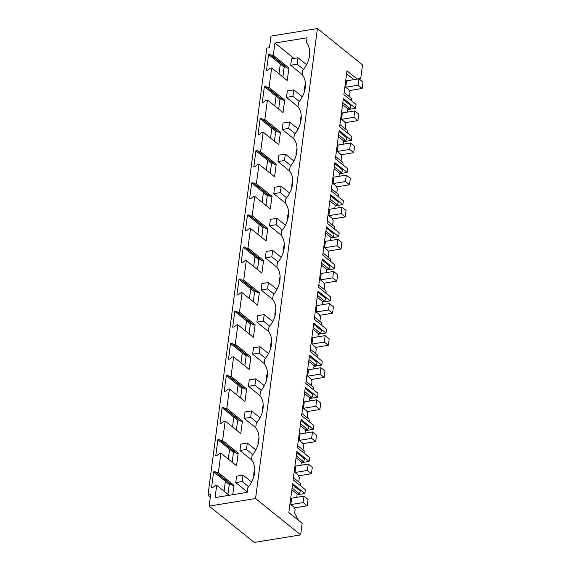 <?xml version="1.0" encoding="UTF-8"?>
<svg xmlns="http://www.w3.org/2000/svg" width="571" height="571" viewBox="0 0 571 571"><rect width="100%" height="100%" fill="white"/><g stroke="black" fill="none" stroke-linecap="round" stroke-linejoin="round"><path stroke-width="0.86" d="M300.653 534.884L255.558 498.533L209.136 506.099L254.231 542.45L300.653 534.884L302.173 523.322L288.833 512.572L292.637 483.68L304.85 493.522L297.063 494.793M209.136 506.099L210.656 494.543L208.001 494.978L266.828 48.107L269.491 47.678L271.011 36.116L317.433 28.55L362.528 64.901L360.722 78.634L357.053 78.955L346.99 70.84L343.863 94.593L356.076 104.443L355.569 108.297L343.357 98.448L339.638 126.698L351.85 136.548L351.343 140.395L339.131 130.552L335.405 158.802L347.625 168.645L347.111 172.499L334.899 162.656L331.18 190.907L343.392 200.749L343.142 202.676L342.885 204.604L330.673 194.754L326.955 223.004L339.167 232.854L338.917 234.781L338.66 236.701L326.448 226.858L322.729 255.109L334.941 264.951L334.692 266.878L334.435 268.805L322.222 258.963L318.504 287.213L330.716 297.056L330.209 300.91L317.997 291.067L314.278 319.31L326.491 329.16L325.984 333.014L313.772 323.165L310.053 351.415L322.265 361.265L321.759 365.112L309.546 355.269L305.82 383.519L318.04 393.362L317.533 397.216L305.314 387.374L301.595 415.624L313.807 425.466L313.558 427.393L313.301 429.321L301.088 419.471L297.37 447.721L309.582 457.571L309.332 459.498L309.075 461.418L296.863 451.575L293.144 479.826L305.357 489.668L304.85 493.522M224.068 491.203L225.367 481.317L229.242 484.444L227.936 494.322M228.293 459.098L229.592 449.22L233.468 452.339L232.169 462.217M232.518 426.994L233.825 417.115L237.693 420.235L236.394 430.113M236.744 394.889L238.05 385.011L241.918 388.13L240.619 398.016M240.976 362.792L242.275 352.914L246.144 356.033L244.845 365.911M245.202 330.688L246.501 320.809L250.369 323.928L249.07 333.807M249.427 298.583L250.726 288.705L254.595 291.824L253.296 301.702M253.652 266.479L254.951 256.6L258.827 259.726L257.521 269.605M257.878 234.381L259.177 224.503L263.053 227.622L261.746 237.5M262.103 202.277L263.409 192.398L267.278 195.518L265.979 205.396M266.329 170.172L267.635 160.294L271.503 163.413L270.204 173.291M270.561 138.075L271.86 128.197L275.729 131.316L274.43 141.194M274.787 105.97L276.086 96.092L279.954 99.211L278.655 109.09M279.012 73.866L280.311 63.988L284.18 67.107L282.881 76.985M255.558 498.533L317.433 28.55M297.976 106.677A23.654 17.487 -51.1 0 1 294.315 134.535L293.751 138.782A23.654 17.487 -51.1 0 1 290.082 166.632L289.526 170.886A23.654 17.487 -51.1 0 1 285.857 198.737L285.3 202.99A23.654 17.487 -51.1 0 1 281.631 230.841L281.075 235.088A23.654 17.487 -51.1 0 1 277.406 262.945L276.849 267.192A23.654 17.487 -51.1 0 1 273.181 295.043L272.624 299.297A23.654 17.487 -51.1 0 1 268.955 327.147L268.391 331.394A23.654 17.487 -51.1 0 1 264.73 359.252L264.166 363.499A23.654 17.487 -51.1 0 1 260.504 391.356L259.941 395.603A23.654 17.487 -51.1 0 1 256.272 423.454L255.715 427.708A23.654 17.487 -51.1 0 1 252.047 455.558L251.49 459.805A23.654 17.487 -51.1 0 1 247.821 487.663L247.207 492.352L215.089 497.591L216.709 485.271L215.26 485.507L212.89 487.463L211.563 487.677L213.647 471.867L214.967 471.653L216.916 472.909L218.372 472.667L220.941 453.167L219.485 453.403L217.116 455.358L215.788 455.579L217.872 439.77L219.193 439.549L221.141 440.805L222.597 440.569L225.167 421.063L223.711 421.305L221.341 423.261L220.013 423.475L222.098 407.665L223.425 407.451L225.367 408.7L226.823 408.465L229.392 388.965L227.936 389.201L225.566 391.156L224.239 391.371L226.323 375.561L227.651 375.347L229.599 376.596L231.048 376.36L233.618 356.861L232.161 357.096L229.792 359.052L228.471 359.273L230.548 343.457L231.876 343.242L233.825 344.499L235.273 344.263L237.843 324.756L236.387 324.992L234.017 326.955L232.697 327.169L234.774 311.359L236.101 311.138L238.05 312.394L239.506 312.159L242.068 292.652L240.619 292.894L238.25 294.85L236.922 295.064L238.999 279.255L240.327 279.041L242.275 280.29L243.731 280.054L246.294 260.554L244.845 260.79L242.475 262.746L241.148 262.96L243.232 247.15L244.552 246.936L246.501 248.192L247.957 247.95L250.526 228.45L249.07 228.685L246.701 230.641L245.373 230.862L247.457 215.053L248.778 214.832L250.726 216.088L252.182 215.852L254.752 196.345L253.296 196.581L250.926 198.544L249.598 198.758L251.683 182.948L253.01 182.734L254.951 183.983L256.408 183.748L258.977 164.248L257.521 164.484L255.151 166.439L253.824 166.653L255.908 150.844L257.236 150.63L259.177 151.879L260.633 151.643L263.202 132.144L261.746 132.379L259.377 134.335L258.056 134.549L260.133 118.739L261.461 118.525L263.409 119.782L264.858 119.539L267.428 100.039L265.972 100.275L263.602 102.23L262.282 102.452L264.359 86.642L265.686 86.421L267.635 87.677L269.091 87.442L271.653 67.935L270.197 68.177L267.828 70.133L266.507 70.347L268.584 54.538L269.912 54.324L271.86 55.573L273.316 55.337L274.936 43.018L307.048 37.779L306.434 42.475A23.654 17.487 -51.1 0 1 302.766 70.326L302.202 74.58A23.654 17.487 -51.1 0 1 298.54 102.43L297.976 106.677L286.456 97.377L287.299 90.953L293.787 89.897L292.944 96.313L286.456 97.377M210.292 497.305L208.001 494.978M229.242 484.444L230.563 484.222L232.511 485.478L233.967 485.243L232.718 494.714M214.967 471.653L230.563 484.222M213.647 471.867L225.367 481.317M233.468 452.339L234.788 452.125L236.737 453.374L238.193 453.138L236.537 465.736L220.941 453.167M219.193 439.549L234.788 452.125M217.872 439.77L229.592 449.22M237.693 420.235L239.021 420.02L240.962 421.277L242.418 421.034L240.762 433.639L225.167 421.063M223.425 407.451L239.021 420.02M222.098 407.665L233.825 417.115M241.918 388.13L243.246 387.916L245.187 389.172L246.643 388.937L244.988 401.534L229.392 388.965M227.651 375.347L243.246 387.916M226.323 375.561L238.05 385.011M246.144 356.033L247.471 355.812L249.42 357.068L250.869 356.832L249.213 369.43L233.618 356.861M231.876 343.242L247.471 355.812M230.548 343.457L242.275 352.914M250.369 323.928L251.697 323.714L253.645 324.963L255.101 324.728L253.438 337.325L237.843 324.756M236.101 311.138L251.697 323.714M234.774 311.359L246.501 320.809M254.595 291.824L255.922 291.61L257.871 292.866L259.327 292.623L257.664 305.228L242.068 292.652M240.327 279.041L255.922 291.61M238.999 279.255L250.726 288.705M258.827 259.726L260.148 259.505L262.096 260.761L263.552 260.526L261.889 273.124L246.294 260.554M244.552 246.936L260.148 259.505M243.232 247.15L254.951 256.6M263.053 227.622L264.373 227.408L266.322 228.657L267.778 228.421L266.122 241.019L250.526 228.45M248.778 214.832L264.373 227.408M247.457 215.053L259.177 224.503M267.278 195.518L268.606 195.303L270.547 196.552L272.003 196.317L270.347 208.922L254.752 196.345M253.01 182.734L268.606 195.303M251.683 182.948L263.409 192.398M271.503 163.413L272.831 163.199L274.772 164.455L276.228 164.22L274.572 176.817L258.977 164.248M257.236 150.63L272.831 163.199M255.908 150.844L267.635 160.294M275.729 131.316L277.056 131.094L279.005 132.351L280.454 132.115L278.798 144.713L263.202 132.144M261.461 118.525L277.056 131.094M260.133 118.739L271.86 128.197M279.954 99.211L281.282 98.997L283.23 100.246L284.679 100.011L283.023 112.608L267.428 100.039M265.686 86.421L281.282 98.997M264.359 86.642L276.086 96.092M284.18 67.107L285.507 66.893L287.456 68.149L288.912 67.906L287.249 80.511L271.653 67.935M269.912 54.324L285.507 66.893M268.584 54.538L280.311 63.988M359.073 78.898L360.722 78.634M357.053 78.955L351.672 80.004M298.419 520.295L294.665 513.015L295.114 509.603L293.894 507.091L290.789 504.586L303.18 502.566L307.212 505.813L308.055 499.397L304.022 496.142L303.18 502.566M296.734 497.334L297.156 494.115A14.361 7.459 80.7 0 0 297.163 494.101L291.831 489.804M304.022 496.142L291.631 498.162L290.789 504.586M297.163 494.101L299.275 493.751A14.332 7.444 80.7 0 0 300.246 490.981L292.495 484.736M309.075 461.418L301.295 462.688M300.96 465.229L301.381 462.01L303.508 461.653A14.332 7.444 -99.3 0 0 304.471 458.884L296.727 452.639M313.301 429.321L305.521 430.591M305.185 433.132L305.606 429.913A14.361 7.459 80.7 0 0 305.613 429.892L307.733 429.549A14.332 7.444 -99.3 0 0 308.697 426.78L300.953 420.534M317.533 397.216L309.746 398.487M309.411 401.028L309.832 397.809L311.959 397.445A14.332 7.444 -99.3 0 0 312.929 394.675L305.178 388.43M321.759 365.112L313.971 366.382M313.636 368.923L314.064 365.704A14.361 7.459 80.7 0 0 314.071 365.69L316.184 365.347A14.332 7.444 -99.3 0 0 317.155 362.578L309.403 356.325M325.984 333.014L318.197 334.278M317.861 336.819L318.29 333.6A14.361 7.459 80.7 0 0 318.297 333.585L320.41 333.243A14.332 7.444 -99.3 0 0 321.38 330.473L313.629 324.228M330.209 300.91L322.422 302.18M322.087 304.721L322.515 301.502L324.635 301.138A14.332 7.444 -99.3 0 0 325.606 298.369L317.854 292.124M334.435 268.805L326.648 270.076M326.319 272.617L326.74 269.398A14.361 7.459 80.7 0 0 326.748 269.384L328.86 269.034A14.332 7.444 -99.3 0 0 329.831 266.264L322.08 260.019M338.66 236.701L330.88 237.971M330.545 240.512L330.966 237.293L333.093 236.936A14.332 7.444 -99.3 0 0 334.056 234.167L326.312 227.915M342.885 204.604L335.106 205.874M334.77 208.408L335.191 205.189A14.361 7.459 80.7 0 0 335.198 205.175L337.318 204.832A14.332 7.444 -99.3 0 0 338.282 202.063L330.538 195.817M347.111 172.499L339.331 173.77M338.996 176.311L339.417 173.092L341.544 172.727A14.332 7.444 -99.3 0 0 342.514 169.958L334.763 163.713M351.343 140.395L343.556 141.665M343.221 144.206L343.642 140.987A14.361 7.459 80.7 0 0 343.656 140.973L345.769 140.63A14.332 7.444 -99.3 0 0 346.74 137.861L338.988 131.608M355.569 108.297L347.782 109.561M347.446 112.102L347.875 108.883L349.994 108.526A14.332 7.444 -99.3 0 0 350.965 105.756L343.214 99.511M353.727 79.497L346.604 73.752M304.536 91.303A10.749 5.589 -99.3 0 1 305.478 84.315M274.936 43.018L294.065 58.435M273.316 55.337L288.912 67.906M269.091 87.442L284.679 100.011M264.858 119.539L280.454 132.115M260.633 151.643L276.228 164.22M256.408 183.748L272.003 196.317M252.182 215.852L267.778 228.421M247.957 247.95L263.552 260.526M243.731 280.054L259.327 292.623M239.506 312.159L255.101 324.728M235.273 344.263L250.869 356.832M231.048 376.36L246.643 388.937M226.823 408.465L242.418 421.034M222.597 440.569L238.193 453.138M218.372 472.667L233.967 485.243M216.709 485.271L229.149 495.3M253.817 476.535A10.749 5.589 -99.3 0 1 254.759 469.548M258.042 444.431A10.749 5.589 -99.3 0 1 258.984 437.443M262.275 412.326A10.749 5.589 -99.3 0 1 263.21 405.339M266.5 380.229A10.749 5.589 -99.3 0 1 267.435 373.241M270.725 348.124A10.749 5.589 -99.3 0 1 271.66 341.137M274.951 316.02A10.749 5.589 -99.3 0 1 275.893 309.032M279.176 283.915A10.749 5.589 -99.3 0 1 280.118 276.935M283.402 251.818A10.749 5.589 -99.3 0 1 284.344 244.831M287.627 219.714A10.749 5.589 -99.3 0 1 288.569 212.726M291.86 187.609A10.749 5.589 -99.3 0 1 292.795 180.622M296.085 155.512A10.749 5.589 -99.3 0 1 297.02 148.524M300.31 123.407A10.749 5.589 -99.3 0 1 301.245 116.42M216.916 472.909L232.511 485.478M221.141 440.805L236.737 453.374M225.367 408.7L240.962 421.277M229.599 376.596L245.187 389.172M233.825 344.499L249.42 357.068M238.05 312.394L253.645 324.963M242.275 280.29L257.871 292.866M246.501 248.192L262.096 260.761M250.726 216.088L266.322 228.657M254.951 183.983L270.547 196.552M259.177 151.879L274.772 164.455M263.409 119.782L279.005 132.351M267.635 87.677L283.23 100.246M271.86 55.573L287.456 68.149M349.245 90.589L362.157 88.484L362.999 82.06L358.966 78.812L346.576 80.832L345.733 87.256L348.838 89.754L350.059 92.274L349.473 96.742M299.275 493.751L292.074 487.948M300.774 485.978A14.332 7.444 80.7 0 0 300.632 483.48L293.43 477.677M301.381 462.01A14.361 7.459 80.7 0 0 301.388 461.996L296.056 457.699M298.526 475.821L311.438 473.716L312.287 467.292L308.254 464.045L295.864 466.064L295.014 472.481L298.119 474.986L299.34 477.499L298.754 481.967M303.508 461.653L296.299 455.844M305 453.874A14.332 7.444 80.7 0 0 304.857 451.383L297.655 445.573M305.613 429.892L300.282 425.595M302.751 443.717L315.663 441.611L316.512 435.188L312.48 431.94L300.089 433.96L299.24 440.384L302.352 442.882L303.572 445.401L302.98 449.869M307.733 429.549L300.532 423.746M309.225 421.769A14.332 7.444 80.7 0 0 309.082 419.278L301.881 413.468M309.832 397.809A14.361 7.459 80.7 0 0 309.839 397.794L304.507 393.498M306.977 411.612L319.888 409.507L320.738 403.09L316.705 399.836L304.314 401.856L303.465 408.279L306.577 410.785L307.798 413.297L307.205 417.765M311.959 397.445L304.757 391.642M313.45 389.665A14.332 7.444 80.7 0 0 313.308 387.174L306.106 381.371M314.071 365.69L308.74 361.393M311.202 379.508L324.121 377.402L324.963 370.986L320.931 367.731L308.54 369.758L307.698 376.175L310.802 378.68L312.023 381.192L311.431 385.661M316.184 365.347L308.982 359.537M317.676 357.567A14.332 7.444 80.7 0 0 317.533 355.069L310.331 349.266M318.297 333.585L312.965 329.289M315.428 347.411L328.346 345.305L329.189 338.881L325.156 335.634L312.765 337.654L311.923 344.07L315.028 346.576L316.248 349.095L315.663 353.556M320.41 333.243L313.208 327.433M321.901 325.463A14.332 7.444 80.7 0 0 321.766 322.972L314.557 317.162M322.515 301.502A14.361 7.459 80.7 0 0 322.522 301.481L317.19 297.184M319.66 315.306L332.572 313.201L333.414 306.777L329.381 303.529L316.991 305.549L316.148 311.973L319.253 314.471L320.474 316.991L319.888 321.459M324.635 301.138L317.433 295.335M326.134 293.358A14.332 7.444 80.7 0 0 325.991 290.867L318.789 285.057M326.748 269.384L321.416 265.087M323.885 283.202L336.797 281.096L337.639 274.68L333.607 271.425L321.216 273.445L320.374 279.869L323.479 282.374L324.699 284.886L324.114 289.354M328.86 269.034L321.659 263.231M330.359 261.254A14.332 7.444 80.7 0 0 330.216 258.763L323.015 252.96M330.966 237.293A14.361 7.459 80.7 0 0 330.973 237.279L325.641 232.982M328.111 251.104L341.023 248.999L341.865 242.575L337.839 239.328L325.449 241.347L324.599 247.764L327.704 250.269L328.925 252.782L328.339 257.25M333.093 236.936L325.884 231.127M334.585 229.157A14.332 7.444 80.7 0 0 334.442 226.658L327.24 220.856M335.198 205.175L329.867 200.878M332.336 219L345.248 216.894L346.097 210.471L342.065 207.223L329.674 209.243L328.825 215.66L331.929 218.165L333.15 220.684L332.565 225.152M337.318 204.832L330.117 199.029M338.81 197.052A14.332 7.444 80.7 0 0 338.667 194.561L331.465 188.751M339.417 173.092A14.361 7.459 80.7 0 0 339.424 173.077L334.092 168.773M336.562 186.895L349.473 184.79L350.323 178.373L346.29 175.119L333.899 177.138L333.05 183.562L336.162 186.067L337.382 188.58L336.79 193.048M341.544 172.727L334.342 166.925M343.035 164.948A14.332 7.444 80.7 0 0 342.893 162.457L335.691 156.654M343.656 140.973L338.325 136.676M340.787 154.791L353.699 152.685L354.548 146.269L350.515 143.014L338.125 145.034L337.283 151.458L340.387 153.963L341.608 156.475L341.015 160.943M345.769 140.63L338.567 134.82M347.261 132.85A14.332 7.444 80.7 0 0 347.118 130.352L339.916 124.549M347.875 108.883A14.361 7.459 80.7 0 0 347.882 108.868L342.55 104.572M345.012 122.694L357.931 120.588L358.774 114.164L354.741 110.917L342.35 112.937L341.508 119.353L344.613 121.859L345.833 124.371L345.248 128.839M349.994 108.526L342.793 102.716M351.486 100.746A14.332 7.444 80.7 0 0 351.351 98.255L344.142 92.445M294.301 507.919L307.212 505.813M247.264 491.895L235.737 482.602L236.587 476.185L243.068 475.129L242.225 481.546L235.737 482.602M251.618 482.017L243.068 475.129M248.606 486.692L242.225 481.546M251.49 459.791L239.963 450.505L240.812 444.081L247.3 443.025L246.451 449.441L239.963 450.505M255.844 449.912L247.3 443.025M308.254 464.045L307.405 470.461L311.438 473.716M252.832 454.587L246.451 449.441M295.014 472.481L307.405 470.461M255.715 427.686L244.195 418.4L245.038 411.977L251.525 410.92L250.676 417.344L244.195 418.4M260.069 417.808L251.525 410.92M312.48 431.94L311.63 438.357L315.663 441.611M257.057 422.483L250.676 417.344M299.24 440.384L311.63 438.357M259.941 395.589L248.421 386.296L249.263 379.879L255.751 378.816L254.902 385.239L248.421 386.296M264.294 385.703L255.751 378.816M316.705 399.836L315.856 406.259L319.888 409.507M261.282 390.386L254.902 385.239M303.465 408.279L315.856 406.259M264.173 363.484L252.646 354.191L253.488 347.775L259.976 346.718L259.134 353.135L252.646 354.191M268.52 353.606L259.976 346.718M320.931 367.731L320.088 374.155L324.121 377.402M265.508 358.281L259.134 353.135M307.698 376.175L320.088 374.155M268.399 331.38L256.871 322.094L257.714 315.67L264.202 314.614L263.359 321.03L256.871 322.094M272.745 321.502L264.202 314.614M325.156 335.634L324.314 342.05L328.346 345.305M269.74 326.177L263.359 321.03M311.923 344.07L324.314 342.05M272.624 299.283L261.097 289.989L261.946 283.566L268.427 282.509L267.585 288.933L261.097 289.989M276.971 289.397L268.427 282.509M329.381 303.529L328.539 309.953L332.572 313.201M273.966 294.072L267.585 288.933M316.148 311.973L328.539 309.953M276.849 267.178L265.322 257.885L266.172 251.468L272.652 250.412L271.81 256.829L265.322 257.885M281.203 257.3L272.652 250.412M333.607 271.425L332.765 277.849L336.797 281.096M278.191 261.975L271.81 256.829M320.374 279.869L332.765 277.849M281.075 235.074L269.548 225.781L270.397 219.364L276.878 218.308L276.036 224.724L269.548 225.781M285.429 225.195L276.878 218.308M337.839 239.328L336.99 245.744L341.023 248.999M282.417 229.87L276.036 224.724M324.599 247.764L336.99 245.744M285.3 202.969L273.78 193.683L274.622 187.259L281.11 186.203L280.261 192.627L273.78 193.683M289.654 193.091L281.11 186.203M342.065 207.223L341.215 213.64L345.248 216.894M286.642 197.766L280.261 192.627M328.825 215.66L341.215 213.64M289.526 170.872L278.006 161.579L278.848 155.155L285.336 154.099L284.486 160.522L278.006 161.579M293.879 160.986L285.336 154.099M346.29 175.119L345.441 181.542L349.473 184.79M290.867 165.669L284.486 160.522M333.05 183.562L345.441 181.542M293.758 138.767L282.231 129.474L283.073 123.058L289.561 122.001L288.712 128.418L282.231 129.474M298.105 128.889L289.561 122.001M350.515 143.014L349.673 149.438L353.699 152.685M295.093 133.564L288.712 128.418M337.283 151.458L349.673 149.438M302.33 96.784L293.787 89.897M354.741 110.917L353.899 117.333L357.931 120.588M299.325 101.46L292.944 96.313M341.508 119.353L353.899 117.333M302.209 74.565L290.682 65.272L291.524 58.849L298.012 57.792L297.17 64.216L290.682 65.272M306.556 64.68L298.012 57.792M358.966 78.812L358.124 85.236L362.157 88.484M303.551 69.355L297.17 64.216M345.733 87.256L358.124 85.236"/></g></svg>

